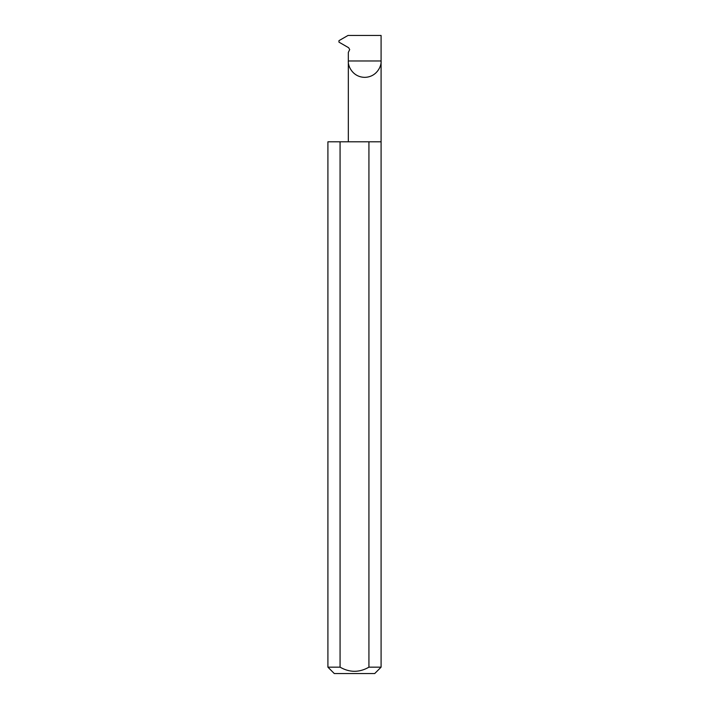 <?xml version="1.0" encoding="UTF-8"?>
<svg xmlns="http://www.w3.org/2000/svg" width="709" height="709" viewBox="0 0 709 709"><rect width="100%" height="100%" fill="white"/><g stroke="black" fill="none" stroke-linecap="round" stroke-linejoin="round"><path stroke-width="1.06" d="M348.332 141.8L348.332 60.974L381.087 60.974L381.087 35.45L348.013 35.45L338.964 40.67L338.964 42.141L348.633 47.716L349.705 49.55L348.332 52.404L348.332 60.974C347.676 65.769 352.586 77.13 364.71 77.352C376.833 77.13 381.743 65.769 381.087 60.974L381.087 667.169L374.707 673.55L334.293 673.55L327.912 667.169L340.072 667.169C349.688 672.681 359.303 672.681 368.928 667.169L381.087 667.169M368.928 667.169L368.928 141.8L381.087 141.8M327.912 667.169L327.912 141.8L340.072 141.8L340.072 667.169M368.928 141.8L340.072 141.8"/></g></svg>
